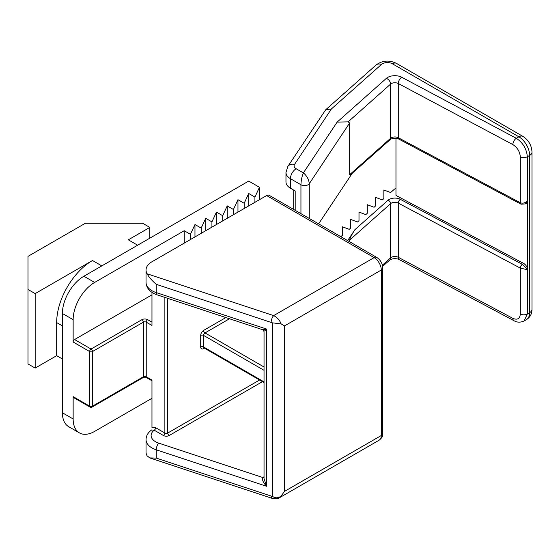 <?xml version="1.0" encoding="UTF-8"?>
<svg xmlns="http://www.w3.org/2000/svg" width="560" height="560" viewBox="0 0 560 560"><rect width="100%" height="100%" fill="white"/><g stroke="black" fill="none" stroke-linecap="round" stroke-linejoin="round"><path stroke-width="0.84" d="M272.349 322.826L156.24 284.319C152.054 280.742 149.016 277.235 147.119 273.798L273.665 315.609C277.137 317.303 279.636 320.075 281.155 323.918L272.349 322.826L272.349 496.307C275.408 498.414 278.341 498.288 281.155 495.922L284.543 491.372L381.29 435.519L381.29 270.025L284.543 325.878L281.155 323.918M271.152 322.287A5.068 2.058 -71.7 0 1 273.665 315.609L374.122 257.614L266.63 195.552L151.97 261.751A20.272 11.704 0 0 0 146.034 270.025A20.272 11.704 0 0 0 147.119 273.798M62.398 412.762L73.143 418.971A30.401 17.556 120 0 0 79.443 432.887L68.691 426.685A30.401 17.556 -60 0 1 62.398 412.762L62.398 313.467A30.401 17.556 -60 0 1 83.895 276.234L248.717 181.076L259.462 187.278L259.462 199.689M151.97 292.376L151.97 325.465L146.237 322.154L146.237 376.768L151.97 380.079L151.97 427.413L155.652 427.714L164.871 433.034L164.871 297.416M266.63 195.552A5.068 2.926 -60 0 1 269.164 195.3L376.656 257.362A5.068 2.926 -60 0 0 374.122 257.614A10.136 5.852 -120 0 1 381.29 270.025A5.068 2.926 0 0 0 382.774 267.96L382.774 433.454C382.151 435.799 383.677 436.317 379.19 440.16A10.136 5.852 -120 0 0 381.29 435.519A5.068 2.926 0 0 0 382.774 433.454M146.034 270.025L146.034 282.436A20.272 11.704 0 0 0 156.24 292.593A5.068 2.058 108.3 0 0 157.164 294.868L262.745 329.749L264.04 331.541L264.04 478.709L266.595 486.276L156.24 449.813A20.272 11.704 180 0 1 146.034 439.656L146.034 452.067A20.272 11.704 0 0 0 147.119 455.84L149.793 457.926L156.24 458.087L271.152 496.055A5.068 2.058 108.3 0 0 272.076 498.33L272.076 498.33C275.485 499.072 277.928 498.883 279.419 497.763L279.244 497.854M73.143 418.971L73.143 396.627L89.628 406.147L89.628 351.533L73.143 342.013L73.143 319.676L62.398 313.467M73.143 342.013A2.03 1.169 -60 0 1 74.578 339.535L151.97 294.847M79.443 432.887A30.401 17.556 120 0 0 94.647 431.382L151.97 398.286M90.048 407.071A2.03 2.03 0 0 0 92.078 407.071A2.03 1.169 60 0 0 92.498 406.147L143.374 376.768L143.374 322.154L92.498 351.533L92.498 406.147A2.03 1.169 180 0 1 89.628 406.147A2.03 1.169 120 0 0 90.048 407.071L73.563 397.558A2.03 1.169 -60 0 1 73.143 396.627M83.895 276.234L94.647 282.436L184.219 230.72L190.428 234.304L194.971 224.518L201.173 228.095L205.716 218.309L211.925 221.893L216.468 212.107L222.677 215.684L227.22 205.898L233.422 209.482L237.965 199.689L244.174 203.273L248.717 193.487L254.919 197.071L259.462 187.278M94.647 282.436A30.401 17.556 120 0 0 73.143 319.676M184.219 243.131L184.219 230.72M137.641 245.203L128.324 239.827L149.821 227.409L142.66 223.272L85.33 223.272L28 256.375L28 363.944L35.168 368.081L56.665 355.67L62.398 358.981M56.665 355.67L56.665 322.574A50.673 29.253 -60 0 1 92.498 260.512L101.808 265.888M28 289.471L35.168 293.608L92.498 260.512M35.168 368.081L35.168 293.608M149.821 227.409L149.821 238.168M190.428 239.547L190.428 234.304M194.971 236.929L194.971 224.518M201.173 233.345L201.173 228.095M205.716 230.72L205.716 218.309M211.925 227.136L211.925 221.893M216.468 224.518L216.468 212.107M222.677 220.934L222.677 215.684M227.22 218.309L227.22 205.898M233.422 214.725L233.422 209.482M237.965 212.1L237.965 199.689M244.174 208.523L244.174 203.273M248.717 205.898L248.717 193.487M254.919 202.314L254.919 197.071M281.155 495.922L279.419 497.763M262.745 329.749L266.595 329.056L264.712 330.855M262.458 381.661L169.169 435.519A4.053 2.338 0 0 1 163.436 435.519L154.217 430.199L151.627 429.954C147.994 432.558 146.132 435.799 146.034 439.656M156.24 284.319L156.24 292.593L266.595 329.056L266.595 486.276C263.039 482.391 261.828 479.486 262.948 477.568A7.091 4.095 180 0 1 264.04 476.735M264.04 477.568A2.03 1.435 -135.3 0 1 262.948 477.568L158.753 443.135A15.204 8.778 0 0 1 154.217 430.199A2.03 1.169 120 0 0 155.652 427.714M395.969 188.202A10.136 5.852 0 0 0 394.17 189.406L390.642 192.549L383.845 189.994L383.845 198.59L382.361 199.906L375.564 197.358L375.564 205.954L374.08 207.27L367.283 204.715L367.283 213.311L365.806 214.627L359.002 212.079L359.002 220.675L357.525 221.991L350.721 219.436L350.721 228.032L349.244 229.348L342.447 226.8L342.447 235.396L340.732 236.621M349.657 240.065C349.986 238.063 351.736 234.612 354.893 229.698L388.052 200.221A8.106 4.683 180 0 1 400.344 199.332A3.038 1.687 -62 0 0 398.286 203.105L398.286 257.306L512.862 318.346C517.356 320.215 519.841 318.787 520.317 314.048L520.317 268.121L398.286 203.105A5.068 2.926 0 0 0 390.6 203.658L349.657 240.065L349.657 241.773M347.641 240.611L354.893 229.698M395.969 138.299L395.969 195.405L523.754 263.487C526.001 264.95 527.24 266.994 527.478 269.612L527.478 200.935L526.386 203.273L525.273 203.917L527.478 200.935M290.423 188.195A15.204 8.778 180 0 1 285.971 181.986L285.971 172.473A15.204 8.778 180 0 0 290.423 178.675L290.423 188.195L295.19 190.946L295.19 210.329M512.862 144.578A5.068 2.807 -62 0 1 516.299 138.292C522.956 142.723 526.631 148.876 527.338 156.744L527.338 201.012C525.035 203.077 522.69 203.651 520.317 202.748L520.317 156.828C519.841 151.585 517.356 147.504 512.862 144.578L398.286 83.531A5.068 2.926 0 0 0 390.6 84.091L348.103 121.87L349.657 122.976L349.657 174.692L390.6 138.292A5.068 2.926 180 0 1 391.265 137.816A5.068 2.926 180 0 1 398.286 137.732L520.317 202.748A3.038 1.75 116 0 0 521.045 204.19L525.273 203.917M352.317 173.173L318.619 223.853M348.103 121.87L337.148 122.101L386.351 78.358A10.136 5.852 180 0 1 401.723 77.245A5.068 2.807 -62 0 0 398.286 83.531L398.286 137.732A3.038 1.687 -62 0 0 398.916 139.125C396.074 137.963 393.309 137.984 390.635 139.209L350.742 174.566L349.657 174.692M520.254 268.086A3.038 1.687 -62 0 1 522.319 264.32L522.466 264.404A3.038 1.61 -60 0 0 520.317 268.121L527.338 269.696L527.338 313.964L524.104 320.971L526.477 319.599A15.204 8.778 -120 0 0 529.627 312.641L529.627 155.421L527.338 156.744A5.068 2.926 0 0 1 520.317 156.828M401.723 77.245L516.299 138.292L518.875 136.808L392.413 63.791A7.091 4.095 0 0 0 381.444 64.456L331.422 108.934L325.661 109.823L287.798 166.516L285.971 172.473M331.422 108.934L294.553 164.381A7.091 4.095 0 0 0 296.156 168.749L303.366 172.907C301.91 176.477 301.098 180.425 300.944 184.751L300.944 213.654M337.148 122.101L303.366 172.907C306.922 175.861 308.882 179.473 309.26 183.729L309.26 218.449M520.961 204.148A3.038 1.687 -62 0 1 520.891 204.113A3.038 1.687 -62 0 1 520.254 202.72M512.862 318.346A5.068 2.807 118 0 0 513.912 320.67C516.999 322.525 520.394 322.623 524.104 320.971M522.466 264.404L527.478 269.612M284.543 325.878L284.543 491.372M158.753 443.135A5.068 2.058 108.3 0 0 156.24 449.813L156.24 458.087M271.152 496.055L272.349 496.307M147.672 319.676A4.053 2.338 0 0 0 141.939 319.676A2.03 1.169 60 0 1 143.374 322.154A2.03 1.169 0 0 1 146.237 322.154A2.03 1.169 -60 0 1 147.672 319.676L151.97 322.154M74.578 339.535L91.063 349.048L141.939 319.676M56.665 322.574L62.398 325.878M204.407 348.152L203.567 348.635A4.053 2.338 120 0 1 200.704 346.983L200.704 335.398A4.053 2.338 120 0 1 203.567 330.428L225.855 317.562M167.741 298.361L167.741 433.034L259.588 380.009M229.502 318.766L205.002 332.913L264.04 367.003M264.04 370.307L203.567 335.398L203.567 346.983L264.04 381.892M89.628 351.533A2.03 1.169 0 0 0 92.498 351.533A2.03 1.169 60 0 0 91.063 349.048A2.03 1.169 120 0 0 89.628 351.533M151.97 380.765L146.657 377.699A2.03 1.169 -60 0 1 146.237 376.768A2.03 1.169 180 0 0 143.374 376.768A2.03 1.169 60 0 1 142.954 377.699L92.078 407.071M200.704 335.398A2.03 1.169 0 0 1 203.567 335.398A2.03 1.169 -60 0 1 205.002 332.913A2.03 1.169 -120 0 1 203.567 330.428M264.04 382.578L203.987 347.907A2.03 1.169 -60 0 1 203.567 346.983A2.03 1.169 0 0 0 200.704 346.983M203.826 347.844A2.03 1.169 -120 0 0 203.567 348.635M169.169 435.519A2.03 1.169 60 0 1 167.741 433.034A2.03 1.169 180 0 1 164.871 433.034A2.03 1.169 120 0 1 163.436 435.519M382.396 265.153L390.6 257.859A5.068 2.926 180 0 1 398.286 257.306A5.068 2.807 118 0 0 399.336 259.623L513.912 320.67M388.052 200.221A3.038 2.079 -131.6 0 1 390.6 203.658L390.6 257.859A5.068 3.472 48.4 0 1 389.718 260.057C392.056 258.188 397.558 258.426 399.336 259.623M520.317 314.048A5.068 2.926 0 0 0 527.338 313.964L529.627 312.641A8.106 4.683 0 0 0 532 309.33C531.958 313.845 530.117 317.268 526.477 319.599M349.657 122.976L309.26 183.729A5.068 2.926 180 0 1 300.944 184.751L290.423 178.675A8.106 4.683 120 0 1 296.156 168.749M386.351 78.358A5.068 3.472 -131.6 0 1 390.6 84.091L390.6 138.292A3.038 2.079 -131.6 0 1 390.068 139.608M400.344 199.332L522.319 264.32L523.754 263.487M532 152.11A8.106 4.683 0 0 1 529.627 155.421A15.204 8.778 -120 0 0 518.875 136.808A8.106 4.683 -60 0 1 522.928 136.402C528.598 140.112 531.622 145.348 532 152.11L532 309.33M392.413 63.791A8.106 4.683 -60 0 1 396.466 63.392L522.928 136.402M381.444 64.456A8.106 5.551 -131.6 0 0 376.061 65.016C382.424 60.403 389.221 59.864 396.466 63.392M294.553 164.381A8.106 6.181 -146.4 0 0 287.798 166.516M279.426 497.756L379.19 440.16M149.793 457.926L272.076 498.33M146.034 282.436C146.412 288.26 150.122 292.404 157.164 294.868M382.774 267.96C382.508 263.403 380.471 259.868 376.656 257.362M146.657 377.699L142.954 377.699M325.661 109.823L376.061 65.016M398.916 139.125L521.045 204.19M382.641 266.343L389.718 260.057M293.706 190.085L293.706 209.475"/></g></svg>
